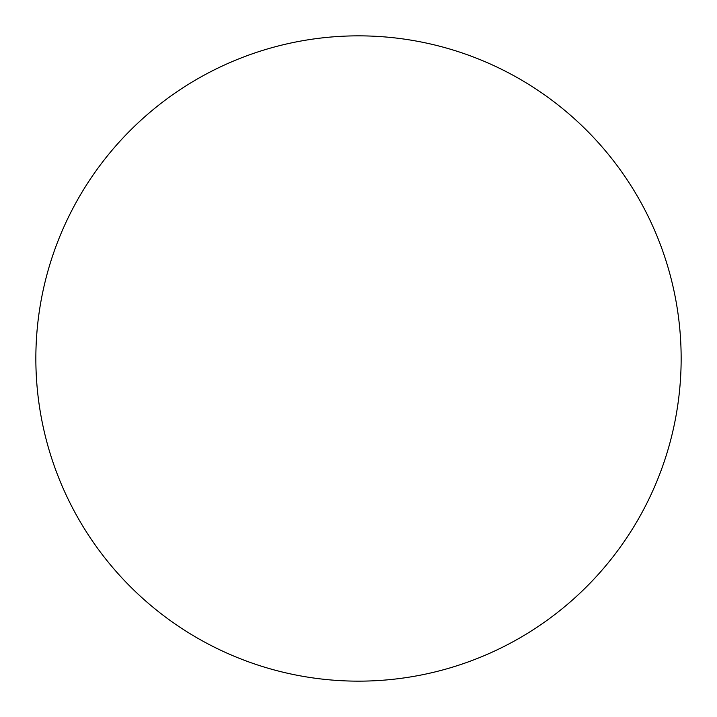<?xml version="1.0" encoding="UTF-8"?>
<svg xmlns="http://www.w3.org/2000/svg" width="717" height="717" viewBox="0 0 717 717"><rect width="100%" height="100%" fill="white"/><g stroke="black" fill="none" stroke-linecap="round" stroke-linejoin="round"><path stroke-width="1.08" d="M358.5 35.85A322.65 322.65 0 0 1 681.15 358.5A322.65 322.65 0 0 1 358.5 681.15A322.65 322.65 0 0 1 35.85 358.5A322.65 322.65 0 0 1 358.5 35.85M35.85 358.5A322.65 322.65 0 0 0 358.5 681.15A322.65 322.65 0 0 0 681.15 358.5A322.65 322.65 0 0 0 358.5 35.85A322.65 322.65 0 0 0 35.85 358.5"/></g></svg>
